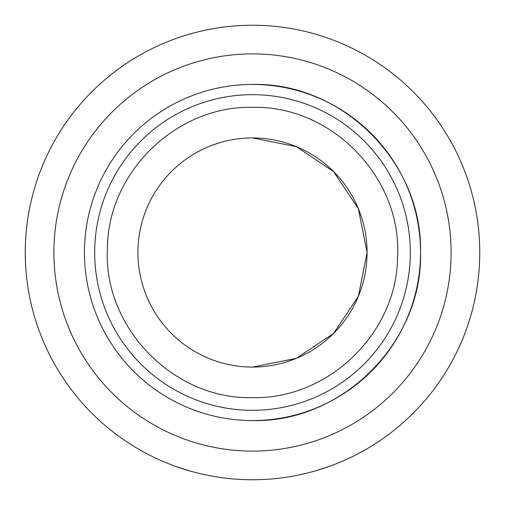 <?xml version="1.0" encoding="UTF-8"?>
<svg xmlns="http://www.w3.org/2000/svg" width="505" height="505" viewBox="0 0 505 505"><rect width="100%" height="100%" fill="white"/><g stroke="black" fill="none" stroke-linecap="round" stroke-linejoin="round"><path stroke-width="0.76" d="M404.802 323.522A168.045 168.045 0 0 0 416.739 288.058M416.739 216.942A168.045 168.045 0 0 0 288.058 88.261M252.5 25.25A227.25 227.25 0 0 1 479.75 252.5A227.25 227.25 0 0 1 252.5 479.75A227.25 227.25 0 0 1 25.25 252.5A227.25 227.25 0 0 1 252.5 25.25M252.5 53.896A198.604 198.604 0 0 1 451.104 252.5A198.604 198.604 0 0 1 252.5 451.104A198.604 198.604 0 0 1 53.896 252.5A198.604 198.604 0 0 1 252.5 53.896M315.865 470.736L328.888 466.525M327.549 466.999L324.709 467.971M309.073 472.598L299.156 474.908M189.987 470.982L176.112 466.525M177.451 466.999L180.291 467.971M420.551 253.232A168.051 168.051 0 0 1 252.5 420.551C342.264 422.824 422.824 342.264 420.551 252.5C422.824 162.736 342.264 82.176 252.5 84.449A168.051 168.051 0 0 1 420.551 251.768M252.5 84.449A168.051 168.051 0 0 0 84.449 252.5A168.051 168.051 0 0 0 252.5 420.551M252.5 94.681A157.819 157.819 0 0 1 410.319 252.5A157.819 157.819 0 0 1 252.5 410.319A157.819 157.819 0 0 1 94.681 252.5A157.819 157.819 0 0 1 252.5 94.681M252.5 107.363C331.577 105.242 401.955 177.659 397.574 256.641C397.284 332.707 328.54 399.512 252.5 397.637C173.423 399.758 103.045 327.341 107.426 248.359C107.716 172.293 176.46 105.488 252.5 107.363M252.5 367.078A114.578 114.578 0 0 0 367.078 252.5A114.578 114.578 0 0 0 252.5 137.922A114.578 114.578 0 0 0 137.922 252.5A114.578 114.578 0 0 0 252.5 367.078L296.334 358.348L333.489 333.496L358.348 296.34L367.078 252.506L358.342 208.66L333.489 171.504L296.334 146.652L252.5 137.922"/></g></svg>
